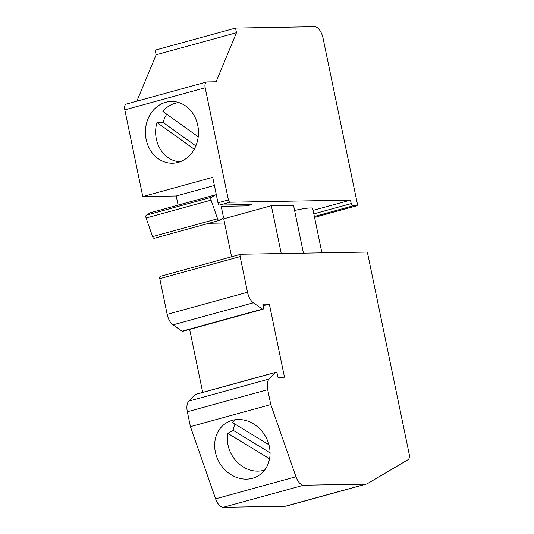 <?xml version="1.0" encoding="UTF-8"?>
<svg xmlns="http://www.w3.org/2000/svg" width="534" height="534" viewBox="0 0 534 534"><rect width="100%" height="100%" fill="white"/><g stroke="black" fill="none" stroke-linecap="round" stroke-linejoin="round"><path stroke-width="0.8" d="M281.244 253.543L271.339 205.71L223.719 218.8L231.589 256.774M178.162 162.403A30.885 26.533 -91 0 0 198.254 128.547A30.885 26.533 -91 0 0 171.401 101.467A30.885 26.533 -91 0 0 165.714 102.281A30.885 26.533 -91 0 0 145.622 136.143A30.885 26.533 -91 0 0 172.475 163.224A30.885 26.533 -91 0 0 178.162 162.403M208.907 223.265L224.594 222.998M146.363 215.155L211.337 197.3L215.542 194.823L150.568 212.679L146.363 215.155A2.376 1.188 74.6 0 0 146.089 217.999L152.584 236.609A2.376 1.188 74.6 0 0 154.266 238.284A2.376 1.188 74.6 0 0 154.413 238.217M356.705 205.804L314.559 217.378L356.552 205.824A2.376 1.188 74.6 0 0 356.705 205.804A2.376 1.188 74.6 0 0 357.293 203.487L323.05 38.154A11.882 5.941 -105.4 0 0 314.573 26.7L235.527 28.075L155.174 50.149L156.128 54.775L236.482 32.694L216.103 81.782L207.012 81.942A5.941 2.97 74.6 0 0 206.638 81.996L126.284 104.077A5.941 2.97 74.6 0 0 124.816 109.857L142.778 196.565L176.22 195.985L178.109 205.109M156.128 54.775L136.871 101.166M152.584 236.609L217.558 218.76A2.376 1.188 74.6 0 0 219.24 220.429A2.376 1.188 74.6 0 0 219.387 220.368L222.785 218.366A2.376 1.188 74.6 0 0 223.225 216.116L221.196 206.331L246.942 205.884L251.901 204.515L219.674 205.076A2.376 1.188 -105.4 0 1 217.979 202.786L212.712 177.348L142.778 196.565M313.832 213.867L351.212 203.594L350.491 200.123L230.087 202.219A2.376 1.188 -105.4 0 1 228.398 199.923L205.169 87.776A5.941 2.97 74.6 0 1 206.638 81.996M271.339 205.71L293.533 205.33L303.439 253.156M214.401 185.498L176.22 195.985M246.942 205.884L246.681 204.609M240.714 254.264A2.376 1.188 -105.4 0 0 240.126 256.58L247.522 292.272A11.882 5.941 74.6 0 0 253.35 302.798L262.401 309.106A2.023 1.008 74.6 0 0 262.975 309.253A2.023 1.008 74.6 0 0 263.476 307.284L262.835 304.193L269.343 304.08L284.482 377.204L277.98 377.318L277.34 374.227A2.023 1.008 74.6 0 0 275.771 372.298L195.417 394.379A2.023 1.008 74.6 0 0 195.164 394.533L188.782 401.114A11.882 5.941 74.6 0 0 187.341 411.761L190.424 426.646L215.609 498.829L295.956 476.755A11.882 5.941 74.6 0 0 303.606 485.219L365.783 484.144A11.882 5.941 -105.4 0 0 366.538 484.031A11.882 5.941 -105.4 0 0 367.279 483.717L408.083 459.687A5.941 2.97 -105.4 0 0 409.184 454.06L367.345 252.048L240.867 254.244A2.376 1.188 -105.4 0 0 240.714 254.264L160.36 276.345A2.376 1.188 -105.4 0 1 160.514 276.325M269.343 304.08L263.162 305.775M275.771 372.298A2.023 1.008 74.6 0 0 275.517 372.452L269.136 379.033A11.882 5.941 74.6 0 0 267.694 389.68L270.778 404.565L295.956 476.755M240.126 256.58L159.773 278.655L167.169 314.352A11.882 5.941 74.6 0 0 172.996 324.872L182.047 331.187A2.023 1.008 74.6 0 0 182.621 331.327L262.975 309.253M159.773 278.655A2.376 1.188 -105.4 0 1 160.36 276.345M366.538 484.031L286.184 506.112A11.882 5.941 -105.4 0 1 285.436 506.219L223.252 507.3L303.606 485.219M215.609 498.829A11.882 5.941 74.6 0 0 223.252 507.3M189.657 329.398L202.7 392.377M190.424 426.646L270.778 404.565M252.469 478.284A30.885 26.506 59.5 0 1 217.885 459.654A30.885 26.506 59.5 0 1 226.683 422.708A30.885 26.506 59.5 0 1 232.257 420.351A30.885 26.506 59.5 0 1 266.833 438.981A30.885 26.506 59.5 0 1 258.035 475.934A30.885 26.506 59.5 0 1 252.469 478.284M235.06 419.764A29.697 25.485 -120.5 0 0 232.524 422.568L268.929 444.755M269.563 458.786L227.831 433.354A29.697 25.485 -120.5 0 0 236.956 461.883A29.697 25.485 -120.5 0 0 263.703 470.32A29.697 25.485 -120.5 0 0 264.67 470.033M235.02 424.089A29.697 25.485 -120.5 0 0 233.084 430.257L270.057 452.792M233.084 430.257L227.831 433.354M217.558 218.76L211.063 200.143A2.376 1.188 74.6 0 1 211.337 197.3M321.902 252.836L312.69 208.367A14.852 1.635 168.3 0 0 294.601 210.483M313.111 210.396L350.491 200.123M235.527 28.075L236.482 32.694M351.212 203.594A2.376 1.188 74.6 0 0 352.907 205.884L356.552 205.824M215.542 194.823L216.33 194.81M178.91 102.588A29.697 25.512 -91 0 0 175.152 103.282A29.697 25.512 -91 0 0 162.83 111.392L198.214 136.784M166.762 114.209A29.697 25.512 -91 0 0 163.057 122.399L156.976 122.506A29.697 25.512 -91 0 0 179.938 161.842M163.057 122.399L195.831 145.915M156.976 122.506L194.229 149.233M219.674 205.076L230.087 202.219M217.979 202.786L228.398 199.923M124.816 109.857L205.169 87.776M146.089 217.999L211.063 200.143M247.522 292.272L167.169 314.352M172.996 324.872L253.35 302.798M262.401 309.106L182.047 331.187M188.782 401.114L269.136 379.033M195.164 394.533L275.517 372.452M187.341 411.761L267.694 389.68M365.783 484.144L285.436 506.219M314.372 216.47L352.907 205.884M154.266 238.284L219.24 220.429"/></g></svg>
